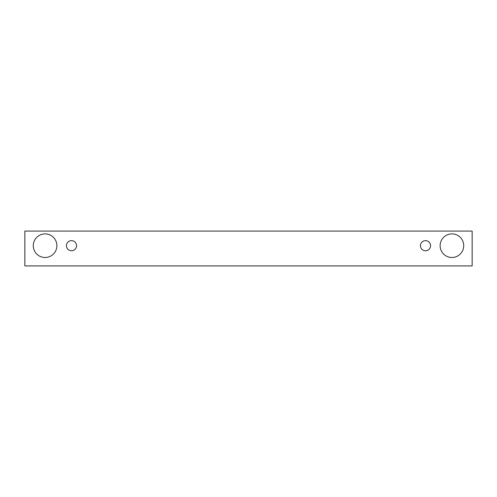<?xml version="1.0" encoding="UTF-8"?>
<svg xmlns="http://www.w3.org/2000/svg" width="497" height="497" viewBox="0 0 497 497"><rect width="100%" height="100%" fill="white"/><g stroke="black" fill="none" stroke-linecap="round" stroke-linejoin="round"><path stroke-width="0.75" d="M71.493 250.749A5.057 5.057 0 0 1 67.114 243.163A5.057 5.057 0 0 1 75.873 243.163A5.057 5.057 0 0 1 71.493 250.749M472.15 265.92L472.15 231.08L24.85 231.08L24.85 265.92L472.15 265.92M45.078 257.489A11.798 11.798 0 0 1 34.858 239.79A11.798 11.798 0 0 1 55.297 239.79A11.798 11.798 0 0 1 45.078 257.489M451.922 257.489A11.798 11.798 0 0 1 441.703 239.79A11.798 11.798 0 0 1 462.142 239.79A11.798 11.798 0 0 1 451.922 257.489M425.507 250.749A5.057 5.057 0 0 1 421.127 243.163A5.057 5.057 0 0 1 429.886 243.163A5.057 5.057 0 0 1 425.507 250.749"/></g></svg>
